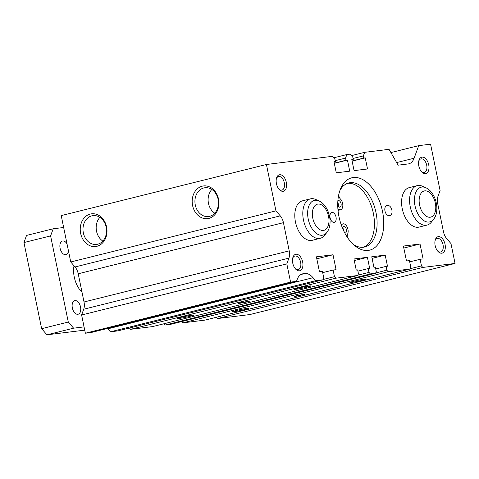 <?xml version="1.0" encoding="UTF-8"?>
<svg xmlns="http://www.w3.org/2000/svg" width="479" height="479" viewBox="0 0 479 479"><rect width="100%" height="100%" fill="white"/><g stroke="black" fill="none" stroke-linecap="round" stroke-linejoin="round"><path stroke-width="0.72" d="M339.916 190.516A32.997 19.316 -104 0 1 348.766 182.948A32.997 19.316 -104 0 1 350.119 182.697A32.997 19.316 -104 0 1 375.758 211.437A32.997 19.316 -104 0 1 364.717 246.984A32.997 19.316 -104 0 1 363.363 247.236A32.997 19.316 -104 0 1 353.352 244.446M347.455 183.361A32.997 19.316 -104 0 1 372.818 210.964A32.997 19.316 -104 0 1 363.363 247.236M337.881 200.749A3.389 1.982 -104 0 1 338.252 200.581A3.389 1.982 -104 0 1 338.39 200.557A3.389 1.982 -104 0 1 341.024 203.509A3.389 1.982 -104 0 1 339.892 207.156A3.389 1.982 -104 0 1 339.749 207.179A3.389 1.982 -104 0 1 337.749 205.82M342.413 227.92A3.389 1.982 -104 0 1 343.569 226.489A3.389 1.982 -104 0 1 343.706 226.465A3.389 1.982 -104 0 1 346.341 229.417A3.389 1.982 -104 0 1 345.209 233.063A3.389 1.982 -104 0 1 345.072 233.087A3.389 1.982 -104 0 1 344.85 233.093M338.701 194.905A4.574 2.676 -104 0 0 340.461 199.054A6.095 3.569 -104 0 1 342.838 205.323A6.095 3.569 -104 0 1 340.545 209.784A6.095 3.569 -104 0 1 340.294 209.832A6.095 3.569 -104 0 1 339.982 209.85L337.923 209.293M338.018 210.335L339.982 209.85M347.359 237.303A4.574 2.676 -104 0 1 347.634 234.015A6.095 3.569 -104 0 0 347.215 227.1A6.095 3.569 -104 0 0 342.916 223.861A6.095 3.569 -104 0 0 342.862 223.873L341.24 224.837M337.773 202.653A3.389 1.982 -104 0 1 338.33 206.575M342.467 227.735A3.389 1.982 -104 0 1 343.808 231.052M341.066 224.322L342.862 223.873M178.835 318.487A8.329 0.479 168.4 0 0 187.996 316.787A8.329 0.479 168.4 0 0 193.546 315.182A8.329 0.479 168.4 0 0 191.941 315.224A8.329 0.479 168.4 0 0 182.78 316.924A8.329 0.479 168.4 0 0 177.23 318.529A8.329 0.479 168.4 0 0 178.835 318.487M296.1 289.28A8.329 0.479 168.4 0 0 305.255 287.58A8.329 0.479 168.4 0 0 310.811 285.975A8.329 0.479 168.4 0 0 309.2 286.017A8.329 0.479 168.4 0 0 300.046 287.717A8.329 0.479 168.4 0 0 294.495 289.322A8.329 0.479 168.4 0 0 296.1 289.28M351.472 282.43A8.329 0.479 168.4 0 0 360.627 280.73A8.329 0.479 168.4 0 0 366.184 279.125A8.329 0.479 168.4 0 0 364.579 279.167A8.329 0.479 168.4 0 0 355.418 280.868A8.329 0.479 168.4 0 0 349.868 282.472A8.329 0.479 168.4 0 0 351.472 282.43M234.207 311.637A8.329 0.479 168.4 0 0 243.368 309.937A8.329 0.479 168.4 0 0 248.918 308.332A8.329 0.479 168.4 0 0 247.314 308.374A8.329 0.479 168.4 0 0 238.153 310.075A8.329 0.479 168.4 0 0 232.602 311.679A8.329 0.479 168.4 0 0 234.207 311.637M368.219 250.415A37.266 21.812 76 0 0 369.746 250.128A37.266 21.812 76 0 0 382.212 209.988A37.266 21.812 76 0 0 353.257 177.529A37.266 21.812 76 0 0 351.73 177.811A37.266 21.812 76 0 0 339.264 217.957A37.266 21.812 76 0 0 368.219 250.415M303.261 200.701A20.328 11.897 76 0 0 302.429 200.851A20.328 11.897 76 0 0 295.627 222.747A20.328 11.897 76 0 0 311.422 240.452A20.328 11.897 76 0 0 312.254 240.302L320.247 238.308A20.328 11.897 76 0 0 324.618 235.315L326.834 232.471C333.677 223.968 329.007 205.228 318.978 200.929A17.879 10.466 76 0 0 315.08 200.27A17.879 10.466 76 0 0 308.231 219.047A17.879 10.466 76 0 0 322.259 235.243A17.879 10.466 76 0 0 326.834 232.471M410.054 187.487A20.328 11.897 76 0 0 409.222 187.642A20.328 11.897 76 0 0 402.42 209.539A20.328 11.897 76 0 0 418.215 227.244A20.328 11.897 76 0 0 419.047 227.088L427.04 225.094A20.328 11.897 76 0 0 431.405 222.1L433.621 219.256C440.47 210.76 435.8 192.013 425.765 187.714A17.879 10.466 76 0 0 421.873 187.055A17.879 10.466 76 0 0 415.024 205.832A17.879 10.466 76 0 0 429.052 222.028A17.879 10.466 76 0 0 433.621 219.256M295.238 268.617A6.999 4.101 76 0 0 297.956 269.671A6.999 4.101 76 0 0 298.243 269.617A6.999 4.101 76 0 0 300.584 262.073A6.999 4.101 76 0 0 295.148 255.972A6.999 4.101 76 0 0 294.86 256.026A6.999 4.101 76 0 0 292.675 258.319M299.405 270.815A8.466 4.958 76 0 0 302.65 261.923A8.466 4.958 76 0 0 296.004 254.253A8.466 4.958 76 0 0 292.813 257.714A8.466 4.958 76 0 0 295.645 269.084A8.466 4.958 76 0 0 299.405 270.815M421.304 171.488A6.999 4.101 76 0 0 424.023 172.542A6.999 4.101 76 0 0 424.31 172.488A6.999 4.101 76 0 0 426.651 164.944A6.999 4.101 76 0 0 421.215 158.842A6.999 4.101 76 0 0 420.927 158.896A6.999 4.101 76 0 0 418.742 161.189M425.472 173.685A8.466 4.958 76 0 0 428.717 164.794A8.466 4.958 76 0 0 422.071 157.124A8.466 4.958 76 0 0 418.88 160.585A8.466 4.958 76 0 0 421.712 171.955A8.466 4.958 76 0 0 425.472 173.685M437.626 250.996A6.999 4.101 76 0 0 440.345 252.05A6.999 4.101 76 0 0 440.632 251.996A6.999 4.101 76 0 0 442.973 244.458A6.999 4.101 76 0 0 437.531 238.356A6.999 4.101 76 0 0 437.249 238.41A6.999 4.101 76 0 0 435.058 240.703M441.794 253.199A8.466 4.958 76 0 0 445.039 244.302A8.466 4.958 76 0 0 438.393 236.632A8.466 4.958 76 0 0 435.201 240.099A8.466 4.958 76 0 0 438.034 251.469A8.466 4.958 76 0 0 441.794 253.199M278.916 189.103A6.999 4.101 76 0 0 281.634 190.157A6.999 4.101 76 0 0 281.921 190.103A6.999 4.101 76 0 0 284.263 182.565A6.999 4.101 76 0 0 278.826 176.464A6.999 4.101 76 0 0 278.538 176.517A6.999 4.101 76 0 0 276.353 178.811M283.083 191.307A8.466 4.958 76 0 0 286.328 182.409A8.466 4.958 76 0 0 279.682 174.739A8.466 4.958 76 0 0 276.491 178.2A8.466 4.958 76 0 0 279.323 189.576A8.466 4.958 76 0 0 283.083 191.307M334.073 222.364A5.083 2.976 76 0 0 334.282 222.328A5.083 2.976 76 0 0 335.983 216.849A5.083 2.976 76 0 0 332.031 212.425A5.083 2.976 76 0 0 331.821 212.466A5.083 2.976 76 0 0 330.121 217.939A5.083 2.976 76 0 0 334.073 222.364M295.393 296.399L304.369 294.381L297.8 295.441L294.411 296.423L295.393 296.399M91.854 215.837A14.508 11.736 -97.1 0 0 83.22 232.171A14.508 11.736 -97.1 0 0 96.548 244.428A14.508 11.736 -97.1 0 0 97.68 244.218A14.508 11.736 -97.1 0 0 106.308 227.884A14.508 11.736 -97.1 0 0 92.986 215.628A14.508 11.736 -97.1 0 0 91.854 215.837M99.889 217.34A14.508 11.736 -97.1 0 0 102.829 241.081M90.309 214.053A16.478 13.328 -97.1 0 0 80.652 233.399A16.478 13.328 -97.1 0 0 96.926 246.284A16.478 13.328 -97.1 0 0 106.583 226.938A16.478 13.328 -97.1 0 0 90.309 214.053M203.791 187.96A14.508 11.736 -97.1 0 0 195.157 204.293A14.508 11.736 -97.1 0 0 208.485 216.544A14.508 11.736 -97.1 0 0 209.61 216.334A14.508 11.736 -97.1 0 0 218.244 200A14.508 11.736 -97.1 0 0 204.916 187.744A14.508 11.736 -97.1 0 0 203.791 187.96M211.826 189.462A14.508 11.736 -97.1 0 0 214.766 213.197M202.246 186.175A16.478 13.328 -97.1 0 0 192.588 205.515A16.478 13.328 -97.1 0 0 208.862 218.4A16.478 13.328 -97.1 0 0 218.514 199.06A16.478 13.328 -97.1 0 0 202.246 186.175M248.511 301.195L238.548 303.339L246.104 302.147L249.493 301.171L248.511 301.195M386.912 205.635A5.083 2.976 76 0 0 386.703 205.677A5.083 2.976 76 0 0 385.002 211.149A5.083 2.976 76 0 0 388.948 215.574L389.942 215.454A5.083 2.976 76 0 0 390.146 215.412A5.083 2.976 76 0 0 391.846 209.94A5.083 2.976 76 0 0 387.9 205.515L386.499 205.736M164.016 323.744L165.135 325.043L170.398 324.391L375.608 273.275L376.26 271.497L375.476 267.689L374.033 267.869L371.752 256.768L385.2 255.103L387.481 266.204L386.056 266.378L386.84 270.192L388.17 271.725L410.156 269L410.808 267.222L409.449 260.6L406.479 260.965L403.42 246.056L420.035 244.003L423.095 258.911L420.125 259.277L421.484 265.905L422.813 267.438L455.05 263.45L450.973 243.572L446.662 238.596A10.161 5.952 76 0 1 443.482 231.782L437.692 203.575A10.161 5.952 76 0 1 437.986 196.33L440.087 190.564L430.567 144.185L418.7 145.652L414.113 158.226L396.654 162.579M129.456 328.013L130.587 329.318L152.579 326.594L357.789 275.485L358.442 273.701L357.657 269.893L356.232 270.072L353.957 258.971L367.405 257.307L369.68 268.408L368.237 268.587L369.022 272.395L370.351 273.928L375.608 273.275M414.113 158.226A16.939 9.915 76 0 1 408.815 163.818A16.939 9.915 76 0 1 408.12 163.944L398.145 165.177L389.038 149.322L364.675 152.334L363.375 155.891L363.818 158.046L365.243 157.872L367.519 168.967L354.071 170.632L351.796 159.537L353.239 159.357L352.795 157.202L350.137 154.136L346.856 154.537L345.557 158.1L346 160.249L347.443 160.07L349.724 171.171L336.276 172.835L333.995 161.734L335.42 161.561L334.977 159.405L332.318 156.34L266.426 164.489L275.946 210.874L280.257 215.849A10.161 5.952 76 0 1 283.436 222.663L289.226 250.87A10.161 5.952 76 0 1 288.933 258.109L286.825 263.881L290.567 282.101L296.501 281.365L297.118 279.682A16.939 9.915 76 0 1 302.494 273.874A16.939 9.915 76 0 1 303.189 273.743L304.889 273.533A16.939 9.915 76 0 1 313.038 277.712L107.829 328.822L110.415 331.809L117.93 330.881L323.145 279.772L323.792 277.988L322.433 271.365L319.463 271.731L316.403 256.822L333.019 254.768L336.078 269.677L333.109 270.042L334.474 276.67L335.797 278.203L357.789 275.485M107.829 328.822A16.939 9.915 76 0 0 107.5 328.444M288.933 258.109L83.717 309.224L81.616 314.99L85.358 333.216L91.285 332.48L296.501 281.365M83.717 309.224A10.161 5.952 76 0 0 84.017 301.98L78.221 273.772A10.161 5.952 76 0 0 75.041 266.959L70.736 261.983L61.216 215.604L266.426 164.489M216.472 317.242L217.604 318.547L249.84 314.559L455.05 263.45M181.834 321.541L182.954 322.834L204.946 320.116L410.156 269M313.038 277.712L315.631 280.7L323.145 279.772M370.351 273.928L165.135 325.043M369.022 272.395L357.909 275.162M368.237 268.587L357.915 271.156M367.405 257.307L354.286 260.576M335.797 278.203L130.587 329.318M334.474 276.67L323.253 279.461M333.109 270.042L322.69 272.641M333.019 254.768L316.811 258.804M315.631 280.7L110.415 331.809M290.567 282.101L85.358 333.216M286.825 263.881L81.616 314.99M275.946 210.874L70.736 261.983M335.42 161.561L334.031 161.908M347.443 160.07L334.324 163.339M346 160.249L334.288 163.165M345.557 158.1L335.234 160.669M346.856 154.537L333.618 157.836M353.239 159.357L351.831 159.705M365.243 157.872L352.125 161.136M363.818 158.046L352.089 160.968M363.375 155.891L353.053 158.465M364.675 152.334L351.436 155.633M418.7 145.652L390.906 152.573M422.813 267.438L217.604 318.547M421.484 265.905L410.269 268.695M420.125 259.277L409.707 261.869M420.035 244.003L403.827 248.038M388.17 271.725L182.954 322.834M386.84 270.192L375.728 272.958M386.056 266.378L375.734 268.953M385.2 255.103L372.081 258.373M75.035 300.596A6.999 4.101 -104 0 1 80.472 306.698A6.999 4.101 -104 0 1 78.131 314.242A6.999 4.101 -104 0 1 77.843 314.296A6.999 4.101 -104 0 1 72.401 308.195A6.999 4.101 -104 0 1 74.748 300.65A6.999 4.101 -104 0 1 75.035 300.596M68.437 250.804A6.999 4.101 -104 0 1 65.892 254.606A6.999 4.101 -104 0 1 65.605 254.66A6.999 4.101 -104 0 1 60.162 248.559A6.999 4.101 -104 0 1 62.504 241.021A6.999 4.101 -104 0 1 62.791 240.967A6.999 4.101 -104 0 1 67.03 243.943M74.017 265.779A20.328 11.897 76 0 0 82.005 292.196M318.978 200.929L315.685 199.456A20.328 11.897 76 0 0 311.26 198.707A20.328 11.897 76 0 0 310.428 198.863A20.328 11.897 76 0 0 303.626 220.759A20.328 11.897 76 0 0 319.415 238.464A20.328 11.897 76 0 0 320.247 238.308M425.765 187.714L422.478 186.247A20.328 11.897 76 0 0 418.047 185.493A20.328 11.897 76 0 0 417.215 185.648A20.328 11.897 76 0 0 410.413 207.545A20.328 11.897 76 0 0 426.208 225.25A20.328 11.897 76 0 0 427.04 225.094M63.653 227.495L53.199 228.788L50.6 235.907L68.281 322.044L73.598 328.181L84.059 326.888M53.199 228.788L26.543 235.428L23.95 242.542L50.6 235.907M23.95 242.542L41.631 328.684L68.281 322.044M41.631 328.684L46.948 334.815L73.598 328.181M46.948 334.815L84.723 330.145M240.416 302.716L240.518 303.189M239.458 302.973L239.524 303.309M386.08 205.97L387.9 205.515M304.889 273.533L300.908 274.527M303.189 273.743L301.824 274.084M289.226 250.87L84.017 301.98M283.436 222.663L78.221 273.772M280.257 215.849L75.041 266.959M317.96 204.072A13.478 7.892 76 0 0 312.799 218.232A13.478 7.892 76 0 0 323.373 230.441A13.478 7.892 76 0 0 328.54 216.286A13.478 7.892 76 0 0 317.96 204.072M424.753 190.864A13.478 7.892 76 0 0 419.592 205.018A13.478 7.892 76 0 0 430.166 217.227A13.478 7.892 76 0 0 435.327 203.072A13.478 7.892 76 0 0 424.753 190.864M338.03 210.413L340.545 209.784M341.06 224.322L342.916 223.861M302.429 200.851L310.428 198.863M409.222 187.642L417.215 185.648"/></g></svg>

